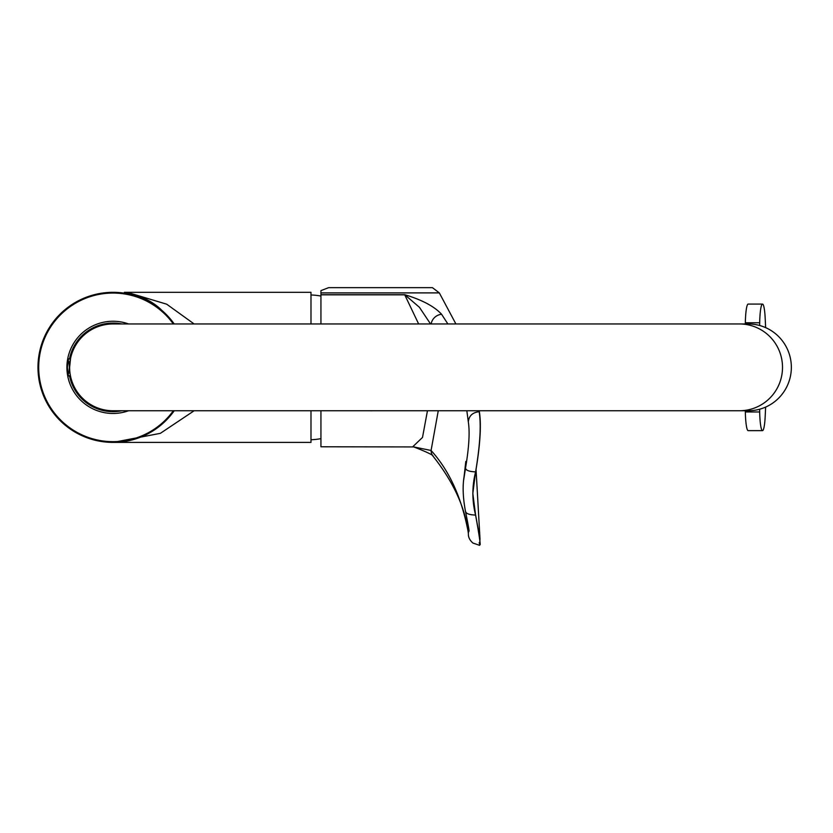 <?xml version="1.0" encoding="UTF-8"?>
<svg xmlns="http://www.w3.org/2000/svg" width="833" height="833" viewBox="0 0 833 833"><rect width="100%" height="100%" fill="white"/><g stroke="black" fill="none" stroke-linecap="round" stroke-linejoin="round"><path stroke-width="1.25" d="M149.388 301.733L145.171 299.568M194.141 410.752L160.342 433.347L113.017 442.396L310.99 442.396L310.99 410.752M310.99 323.964L310.99 292.321L124.388 292.321L135.456 295.757M194.141 323.964L166.683 304.191L131.635 293.653L124.388 292.321M113.309 442.396L129.219 440.626M131.229 440.147L143.297 436.003M147.493 434.003L158.697 426.881M165.205 421.269L174.222 410.752A75.032 75.032 0 0 1 37.974 367.353A75.032 75.032 0 0 1 174.222 323.964A75.032 75.032 0 0 0 113.017 292.321M171.733 320.653L167.391 315.655M167.35 315.603L161.977 310.501L170.952 319.685M128.594 410.752A46.107 46.107 0 0 1 66.911 367.353A46.107 46.107 0 0 1 128.594 323.964M121.92 323.964A44.295 44.295 0 0 0 69.514 358.981M69.514 375.735A44.295 44.295 0 0 0 121.92 410.752M131.635 293.653C144.578 297.475 154.688 303.097 161.977 310.501M150.815 302.14L157.624 307.023M145.161 299.776L145.181 299.005M320.944 438.647A65.089 65.089 0 0 1 310.99 439.741M320.944 296.069A65.089 65.089 0 0 0 310.99 294.976M465.532 511.233C465.814 513.565 469.156 514.836 475.591 515.065L472.821 493.49L475.591 471.874C471.978 486.264 471.978 500.664 475.591 515.065C480.079 540.065 481.276 549.291 479.162 542.741M475.633 515.065L480.006 539.055L479.558 545.334M432.442 287.666L439.324 292.893L320.944 292.893L320.944 290.623L328.619 287.666L432.442 287.666M479.058 410.752L479.162 411.731L479.308 410.752M455.901 323.964L439.324 292.893M479.381 411.731C481.432 425.069 480.183 445.114 475.633 471.874M418.645 323.964L404.755 294.84L320.944 294.84L320.944 292.893M320.944 323.964L320.944 294.84M377.505 410.752L364.906 410.752M438.262 410.752L431.077 450.476C449.435 470.749 461.846 498.134 468.323 532.641L468.385 533.766C465.439 508.068 453.673 482.234 433.098 456.265L433.098 456.265C433.67 455.297 427.235 452.194 413.793 446.936L320.944 446.78L320.944 410.752M412.741 446.78L422.508 437.429L427.454 410.752M463.731 479.714L465.532 468.042C469.01 447.519 469.937 432.14 468.323 421.894L466.834 410.752M468.323 532.641L468.969 531.11C469.739 532.183 465.272 510.442 465.553 511.639M320.944 294.695L404.755 294.695C422.039 299.88 434.316 306.398 441.573 314.26A10.85 9.684 145.8 0 0 431.171 323.964M430.557 323.964L419.416 307.294L404.755 294.695M413.793 446.936L431.077 450.476A10.85 9.913 -38.6 0 0 433.098 456.265M479.558 545.323L472.894 543.033C469.718 540.211 468.219 537.118 468.385 533.766M468.323 421.894C468.958 415.823 472.571 412.429 479.162 411.731C481.276 425.007 480.089 445.051 475.591 471.874C469.156 471.624 465.803 470.353 465.532 468.042M370.039 410.752A18.076 16.899 180 0 0 372.361 410.752M739.485 323.964L748.336 323.964A43.389 43.014 90 0 1 791.35 367.353A43.389 43.014 90 0 1 748.336 410.752L739.485 410.752A43.389 43.014 90 0 0 782.51 367.353A43.389 43.014 90 0 0 739.485 323.964L113.017 323.964A43.389 43.389 0 0 0 69.618 367.353A43.389 43.389 0 0 0 113.017 410.752L113.017 410.752A43.389 43.389 0 0 1 69.618 367.353L70.576 358.315M759.634 325.484L759.686 322.756L745.348 322.756A21.7 2.853 90 0 1 748.169 304.076L762.507 304.076A21.7 2.853 -90 0 1 765.173 317.977A137.414 18.066 -90 0 1 765.61 327.619M745.327 410.752L745.348 411.96A21.7 2.853 90 0 0 748.169 430.64L762.507 430.64A21.7 2.853 -90 0 1 759.686 411.96L759.634 409.222M745.348 322.756L745.327 323.964M759.686 322.756A21.7 2.853 -90 0 1 762.507 304.076M765.61 407.098A137.414 18.066 -90 0 1 765.173 416.739A21.7 2.853 -90 0 1 762.507 430.64M174.222 410.752A75.032 75.032 0 0 1 113.017 442.396M173.337 323.964A74.314 74.314 0 0 0 38.703 367.353A74.314 74.314 0 0 0 173.337 410.752M441.573 314.26L447.873 323.964M69.389 367.353C68.722 375.995 68.056 375.995 67.4 367.353L67.4 367.353C68.056 358.721 68.722 358.721 69.389 367.353L69.618 367.353M759.686 411.96L745.348 411.96M476.07 469.812L480.006 539.055M463.887 478.361L465.803 461.451M464.387 474.82C462.419 485.014 462.804 497.291 465.543 511.649L465.543 511.649M70.18 358.856C68.629 357.482 67.702 360.314 67.379 367.353C67.629 374.434 68.556 377.266 70.18 375.86M739.485 410.752L113.017 410.752"/></g></svg>
